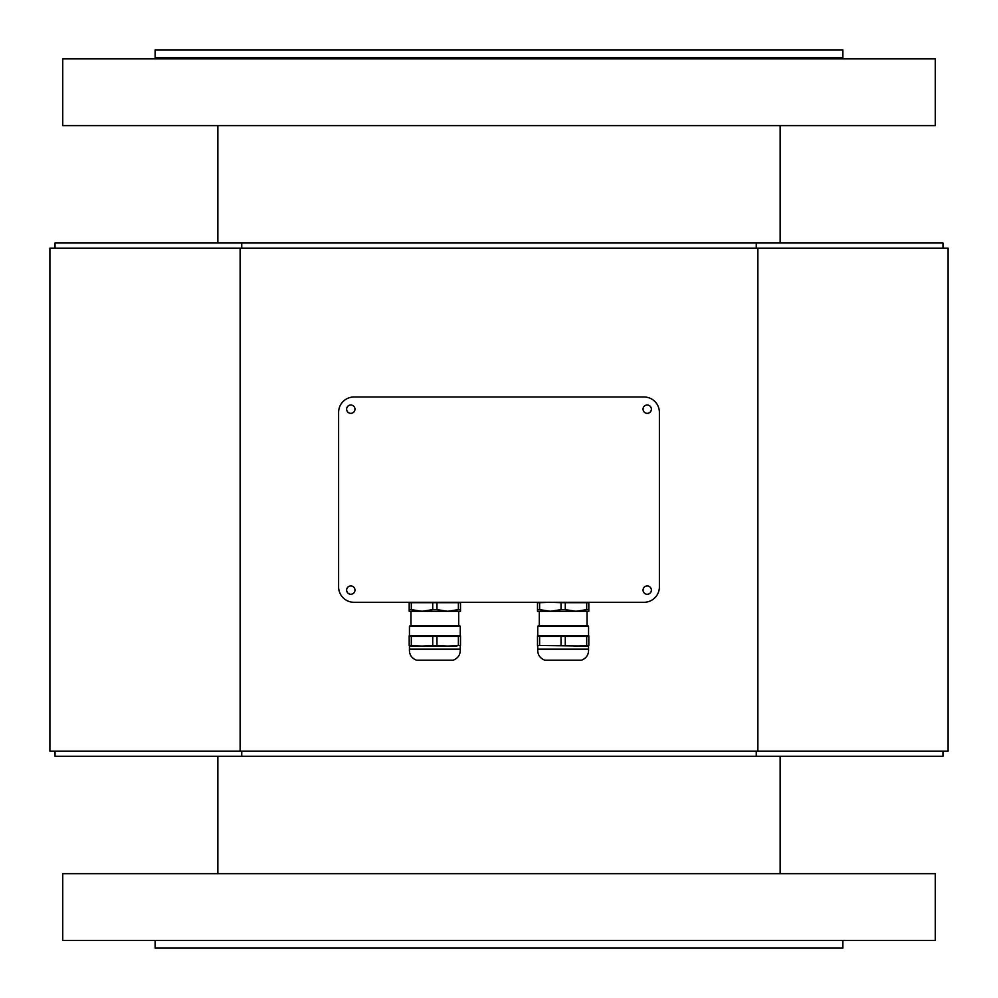 <?xml version="1.0" encoding="UTF-8"?>
<svg xmlns="http://www.w3.org/2000/svg" width="998" height="998" viewBox="0 0 998 998"><rect width="100%" height="100%" fill="white"/><g stroke="black" fill="none" stroke-linecap="round" stroke-linejoin="round"><path stroke-width="1.5" d="M62.737 58.882L935.263 58.882L935.263 125.611L62.737 125.611L62.737 58.882M756.247 751.132L756.247 756.272L241.753 756.272L241.753 751.132M756.247 756.272L942.973 756.272L942.973 751.132M55.027 751.132L55.027 756.272L241.753 756.272M241.753 248.14L241.753 243.013L756.247 243.013L756.247 248.14M756.247 243.013L942.973 243.013L942.973 248.14M55.027 248.14L55.027 243.013L241.753 243.013M240.119 248.14L240.119 751.132L49.9 751.132L49.9 248.14L948.1 248.14L948.1 751.132L757.881 751.132L757.881 248.14M757.881 751.132L240.119 751.132M842.886 49.9L155.114 49.9L155.114 57.597L842.886 57.597L842.886 49.9M776.157 948.1L221.843 948.1M842.886 940.403L842.886 948.1L155.114 948.1L155.114 940.403M935.263 940.403L62.737 940.403L62.737 873.674L935.263 873.674L935.263 940.403M643.997 396.992A15.394 15.394 0 0 1 659.391 412.386L659.391 586.899A15.394 15.394 0 0 1 643.997 602.293L354.003 602.293A15.394 15.394 0 0 1 338.609 586.899L338.609 412.386A15.394 15.394 0 0 1 354.003 396.992L643.997 396.992M346.643 590.105A4.154 4.154 0 0 1 352.88 586.5A4.154 4.154 0 0 1 352.88 593.71A4.154 4.154 0 0 1 346.643 590.105M643.049 590.105A4.154 4.154 0 0 1 649.286 586.5A4.154 4.154 0 0 1 649.286 593.71A4.154 4.154 0 0 1 643.049 590.105M643.049 409.18A4.154 4.154 0 0 1 649.286 405.575A4.154 4.154 0 0 1 649.286 412.785A4.154 4.154 0 0 1 643.049 409.18M346.643 409.18A4.154 4.154 0 0 1 352.88 405.575A4.154 4.154 0 0 1 352.88 412.785A4.154 4.154 0 0 1 346.643 409.18M537.498 602.293L537.498 611.275L588.82 611.275L588.82 602.293M542.488 611.275L550.322 611.275L539.619 609.641L539.619 602.692L550.322 602.293L561.038 602.692L561.038 609.641L565.28 609.641L565.28 602.692L586.699 602.692L586.699 609.641L588.82 609.641M586.699 609.641L575.983 611.275L587.024 611.275L587.024 625.546L587.797 625.546L538.521 625.546L537.747 626.307L588.558 626.307L587.797 625.546M537.498 609.641L539.619 609.641M537.498 602.692L539.619 602.692M561.038 602.692L565.28 602.692M586.699 602.692L588.82 602.692M561.038 609.641L550.322 611.275M575.983 611.275L565.28 609.641M539.294 611.275L539.294 625.546L542.488 625.546M537.498 636.412L537.498 645.469L539.619 645.469L539.619 636.412L537.498 635.813L588.82 635.813L588.82 645.469L575.983 646.068L588.82 645.469M537.498 645.469L588.558 646.068L588.558 649.162C588.845 654.526 586.487 658.193 581.497 660.189L544.808 660.189L581.497 660.189M537.747 646.068L537.747 649.162L588.558 649.162M539.619 636.412L561.038 636.412L561.038 645.469L565.28 645.469L565.28 636.412L588.82 636.412M586.699 636.412L586.699 645.469M561.038 636.412L565.28 636.412M575.983 646.068L565.28 645.469M561.038 645.469L539.619 645.469M409.18 602.293L409.18 611.275L460.502 611.275L460.502 602.293M455.512 625.546L410.976 625.546L410.976 611.275L422.017 611.275L411.301 609.641L411.301 602.692L458.381 602.692L458.381 609.641L460.502 609.641M458.381 609.641L447.678 611.275L455.512 611.275M432.72 602.692L432.72 609.641L436.962 609.641L436.962 602.692M447.678 611.275L436.962 609.641M432.72 609.641L422.017 611.275M458.381 602.692L460.502 602.692M409.18 609.641L411.301 609.641M409.18 602.692L411.301 602.692M422.528 625.546L459.479 625.546L460.253 626.307L409.442 626.307L410.203 625.546L422.528 625.546M409.18 645.469L422.017 646.068L409.18 645.469L409.18 635.813L460.502 635.813L460.502 645.469L447.678 646.068L460.502 645.469M460.253 646.068L460.253 649.162L409.442 649.162L409.442 646.068L456.847 646.068M409.442 649.162C409.155 654.526 411.513 658.193 416.503 660.189L453.192 660.189C458.182 658.193 460.527 654.526 460.253 649.162M411.301 645.469L411.301 636.412L432.72 636.412L432.72 645.469L436.962 645.469L436.962 636.412L460.502 636.412M458.381 636.412L458.381 645.469M432.72 636.412L436.962 636.412M409.18 636.412L411.301 636.412M447.678 646.068L436.962 645.469M432.72 645.469L422.017 646.068M219.273 57.597L219.273 58.882M778.727 57.597L778.727 58.882M780.137 873.674L780.137 756.272M780.137 243.013L780.137 125.611M217.863 873.674L217.863 756.272M217.863 243.013L217.863 125.611M537.747 649.162C537.473 654.526 539.818 658.193 544.808 660.189M588.558 635.813L588.558 626.307M537.747 635.813L537.747 626.307M458.706 625.546L458.706 611.275M460.253 635.813L460.253 626.307M409.442 635.813L409.442 626.307"/></g></svg>
